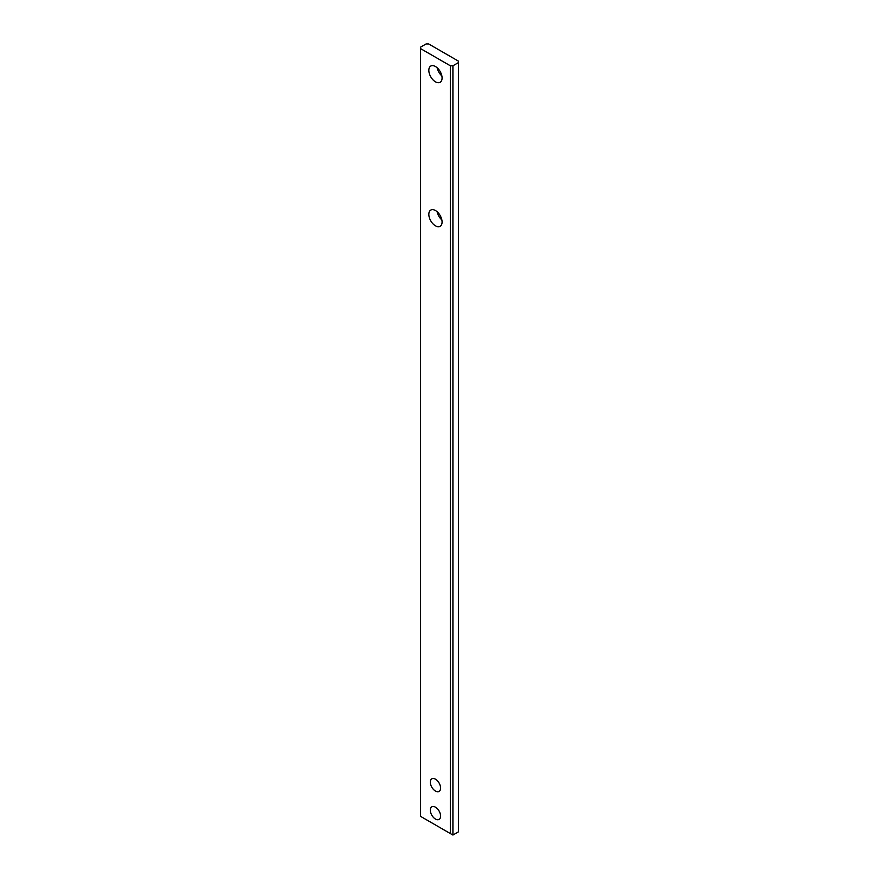 <?xml version="1.0" encoding="UTF-8"?>
<svg xmlns="http://www.w3.org/2000/svg" width="879" height="879" viewBox="0 0 879 879"><rect width="100%" height="100%" fill="white"/><g stroke="black" fill="none" stroke-linecap="round" stroke-linejoin="round"><path stroke-width="1.32" d="M452.916 65.782L450.334 65.782L420.591 48.62L420.591 47.125L426.084 43.95L428.666 43.95L458.409 61.123L458.409 62.618L452.916 65.782L452.916 835.05L458.409 831.875L458.409 62.618M437.127 211.74A9.372 5.406 -120 0 0 441.873 219.959M437.127 67.727A9.372 5.406 -120 0 0 441.873 75.946M435.457 66.518A9.372 5.406 60 0 1 441.577 74.77A9.372 5.406 60 0 1 440.148 82.285A9.372 5.406 60 0 1 430.776 76.869A9.372 5.406 60 0 1 430.776 66.046A9.372 5.406 60 0 1 435.457 66.518M435.457 210.531A9.372 5.406 60 0 1 441.577 218.794A9.372 5.406 60 0 1 440.148 226.299A9.372 5.406 60 0 1 430.776 220.893A9.372 5.406 60 0 1 430.776 210.07A9.372 5.406 60 0 1 435.457 210.531M435.457 779.19A7.274 4.197 60 0 1 440.203 785.595A7.274 4.197 60 0 1 439.093 791.419A7.274 4.197 60 0 1 431.82 787.221A7.274 4.197 60 0 1 431.82 778.827A7.274 4.197 60 0 1 435.457 779.19M435.457 807.186A7.274 4.197 60 0 1 440.203 813.591A7.274 4.197 60 0 1 439.093 819.415A7.274 4.197 60 0 1 431.82 815.218A7.274 4.197 60 0 1 431.82 806.823A7.274 4.197 60 0 1 435.457 807.186M450.334 65.782L450.334 833.556L420.591 816.382L420.591 48.62M450.334 833.556L452.916 835.05"/></g></svg>
